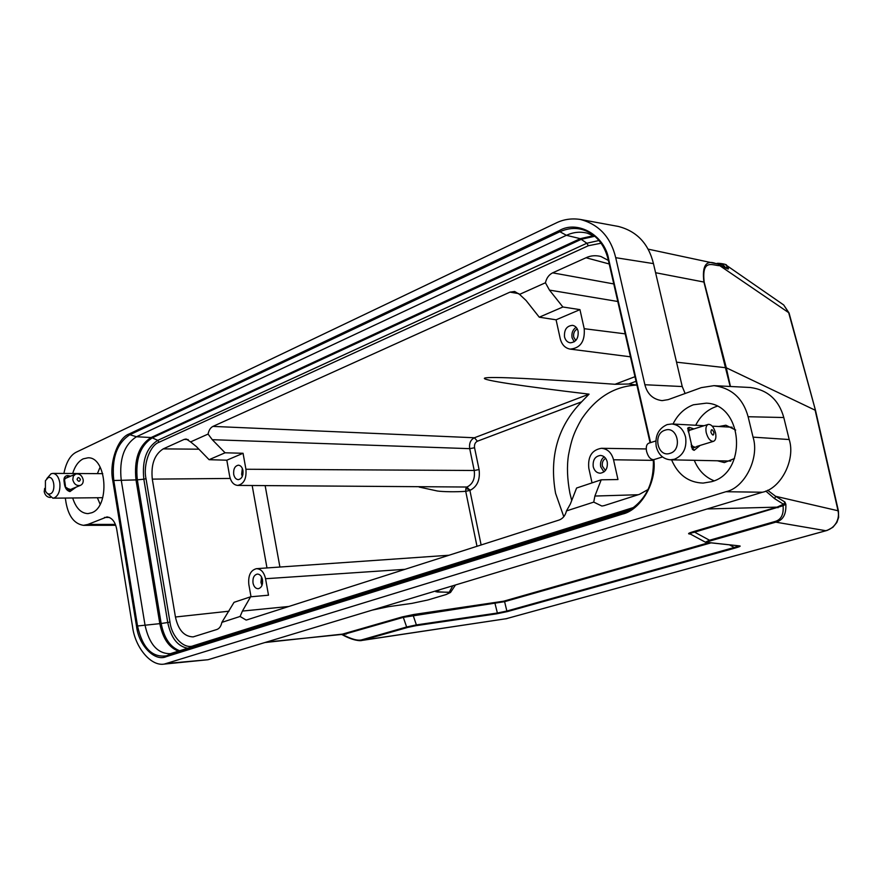 <?xml version="1.0" encoding="UTF-8"?>
<svg xmlns="http://www.w3.org/2000/svg" width="883" height="883" viewBox="0 0 883 883"><rect width="100%" height="100%" fill="white"/><g stroke="black" fill="none" stroke-linecap="round" stroke-linejoin="round"><path stroke-width="1.32" d="M563.796 516.71L555.573 493.332C549.094 456.787 557.78 426.29 581.632 401.831L589.06 394.149C522.041 386.158 480.33 379.977 484.657 378.101C489.337 376.257 540.065 378.829 615.021 384.282L628.828 384.006L636.886 385.032M46.81 478.63L51.059 473.774L52.848 473.398C56.413 473.807 58.742 476.941 59.823 482.813C60.43 490.33 58.653 495.341 54.47 497.835L52.825 498.178L46.799 492.968M76.203 487.107L69.967 491.566C66.622 490.672 64.724 487.747 64.271 482.813C63.366 478.288 64.503 475.871 67.671 475.573L70.706 476.147M50.331 493.84C48.355 494.502 46.711 493.52 45.408 490.893L45.419 480.716L48.057 477.769C54.018 474.778 56.435 491.721 50.331 493.84M65.673 478.167L66.6 477.659M64.889 478.884L65.971 478.034M64.602 479.668L64.934 479.083M65.508 486.478L64.591 480.142M70.85 489.37L68.344 489.601M71.346 489.337L70.331 489.59M67.483 488.575L66.611 487.714L67.572 488.42L66.832 488.851L65.927 487.405M69.15 489.27L68.123 488.707L69.183 489.083L68.112 489.701L66.931 488.807M44.647 488.431L44.216 491.71C45.077 495.341 47.141 497.272 50.419 497.493M75.243 474.226L66.048 478.122M72.792 479.723L73.311 476.169L75.684 474.039C79.47 473.431 81.964 475.33 83.19 479.734C83.455 482.571 82.483 484.469 80.276 485.429C76.501 486.025 74.017 484.116 72.792 479.723M66.567 477.902L65.662 478.056M66.49 477.714L68.146 477.228M72.362 488.785L72.914 488.564M70.408 489.69L71.446 489.259M68.686 489.833L69.79 489.381M68.598 489.657L69.757 489.182M67.274 489.248L68.09 488.906M67.24 489.083L68.123 488.707M77.053 479.425C77.814 476.975 78.929 476.975 80.397 479.425C79.636 481.886 78.521 481.886 77.053 479.425M656.212 446.456C654.888 435.772 658.53 428.476 667.151 424.591L671.853 423.972C678.895 424.811 683.486 429.237 685.616 437.251C686.952 448.134 683.232 455.462 674.469 459.248L670.418 459.811C663.111 459.116 658.376 454.668 656.212 446.456M700.109 445.44L694.126 450.363L692.614 449.557L687.78 428.023L689.215 427.35L693.906 428.928M669.965 453.365C657.482 457.758 652.449 433.641 665.087 430.187C677.581 425.551 682.78 450.032 669.965 453.365M695.318 447.195L691.797 447.582M655.804 440.959L648.884 443.145C646.599 444.094 645.815 446.798 646.544 451.246C648.133 456.919 650.55 459.723 653.795 459.646L654.027 459.579M689.413 430.584L688.122 430.981L689.038 430.981L688.365 431.997M706.223 432.626C705.429 428.045 706.135 425.297 708.343 424.359C711.51 424.337 713.917 427.24 715.572 433.067C716.378 437.648 715.66 440.407 713.442 441.345C710.285 441.368 707.879 438.465 706.223 432.626M688.464 431.964L688.883 430.738M689.303 430.297L688.056 430.694M688 430.474L690.098 429.811M690.683 429.944L690.109 429.844M690.627 429.679L691.444 429.701M696.632 446.5L713.442 441.345M693.685 447.714L695.848 447.052M692.051 447.869L694.369 447.162M691.875 447.615L694.303 446.875M693.762 446.986L692.725 446.136L693.762 446.986L691.709 447.615M691.488 446.798L692.736 446.412M691.433 446.544L692.725 446.136M692.129 445.926L691.179 444.657L692.173 445.694L691.345 446.169M710.914 432.306C711.157 428.807 712.162 428.862 713.928 432.449C713.696 435.948 712.691 435.893 710.914 432.306M571.709 500.529L569.899 493.2C567.239 479.05 566.765 466.39 568.475 455.22C571.356 440.187 573.597 433.111 581.478 419.259C596.003 397.549 614.469 386.158 636.897 385.076M608.398 260.43L600.915 256.5C595.584 255.165 590.628 255.584 586.036 257.748L552.648 272.847C548.95 274.701 546.544 278.013 545.429 282.77L519.535 294.392L514.657 291.489L509.988 292.13L212.946 426.401L474.425 437.758C470.573 439.723 468.994 443.365 469.712 448.663L212.284 439.69L208.079 434.072C208.841 430.242 210.463 427.681 212.946 426.401M208.079 434.072L190.607 441.908L186.181 439.006L184.161 439.414L163.212 448.884C154.492 454.469 150.85 464.546 152.295 479.116L175.441 617.007C178.245 629.954 184.139 636.588 193.134 636.897L216.942 629.469C219.448 628.519 221.081 626.146 221.865 622.36L240.088 616.466L246.103 620.043L247.03 619.844L559.138 520.021C562.868 518.641 565.308 515.606 566.467 510.926L593.74 502.107L601.875 506.036L604.182 505.617L639.491 494.325L648.056 489.535M519.535 294.392L526.069 300.474L539.259 317.196L562.879 306.997L549.469 290.099L545.429 282.77M212.284 439.69L225.077 452.791L209.083 459.69L196.49 446.699L190.607 441.908M225.077 452.791L243.057 453.277L245.927 469.248C246.644 478.696 243.885 484.083 237.659 485.407C233.587 484.977 230.904 481.853 229.624 476.025L226.821 460.198L209.083 459.69M251.015 596.765L248.829 584.447C248.035 575.517 250.562 570.263 256.434 568.674C260.993 568.84 264.028 572.195 265.551 578.729L268.498 595.197L250.584 596.809L234.05 602.316L221.865 622.36M593.74 502.107L594.888 496.047L638.199 494.734M566.467 510.926L570.33 504.061L576.599 488.023L601.202 479.811L594.888 496.047M240.088 616.466L242.428 611.069L288.829 606.478M250.584 596.809L242.428 611.069M556.08 319.812L579.954 309.635L584.215 328.697C585.087 341.368 580.418 348.167 570.186 349.116C565.109 348.167 561.787 344.679 560.23 338.664L556.08 319.812L539.259 317.196M226.821 460.198L243.057 453.277M237.659 485.407L466.952 487.03C472.813 484.149 475.231 478.63 474.226 470.484L469.712 448.663L474.557 447.758C474.16 444.591 475.098 442.416 477.394 441.213L581.632 401.831M242.946 470.484C243.366 475.782 241.821 478.84 238.333 479.646C235.993 479.447 234.448 477.67 233.697 474.326C233.3 468.95 234.878 465.904 238.432 465.175C240.717 465.44 242.218 467.206 242.946 470.484M579.954 309.635L562.879 306.997M592.04 482.869L588.806 468.222C587.692 456.588 591.886 449.955 601.4 448.299C607.504 448.818 611.555 452.637 613.542 459.767L617.968 479.535L601.202 479.811M578.111 331.235C578.63 338.299 576.036 342.151 570.319 342.814C567.372 342.339 565.44 340.363 564.524 336.876C564.038 329.668 566.731 325.827 572.592 325.352C575.396 325.926 577.239 327.891 578.111 331.235M419.16 487.052L437.328 490.992C442.593 491.798 456.379 492.063 465.716 491.301L465.805 488.641L466.952 487.03L469.899 490.418C477.239 486.754 480.297 479.8 479.083 469.568L474.557 447.758M242.339 468.443L241.655 474.348L242.284 476.434M262.494 579.767C262.957 584.811 261.534 587.802 258.233 588.729C255.617 588.652 253.874 586.742 253.013 583.012C252.56 577.89 254.028 574.91 257.406 574.06C259.955 574.215 261.655 576.113 262.494 579.767M607.239 461.919C607.879 468.454 605.55 472.228 600.252 473.222C596.709 472.979 594.369 470.816 593.233 466.71C592.614 459.999 595.054 456.235 600.528 455.418C603.917 455.794 606.157 457.957 607.239 461.919M576.102 327.273C572.725 329.69 571.378 333.189 572.074 337.759L574.215 341.831M242.913 474.458L242.935 470.418M261.511 576.886L260.971 582.46L261.986 585.374M604.171 456.809C601.168 459.182 600.01 462.504 600.716 466.776L603.939 471.952M630.705 509.425L170.253 653.707C157.56 653.751 149.15 644.193 145.011 625.032L121.214 479.999C119.062 459.127 124.15 444.712 136.479 436.743L566.4 235.308C573.299 232.13 580.23 231.412 587.195 233.145L594.987 236.445M575.76 340.529L573.718 337.085C573.199 333.321 574.38 330.595 577.272 328.929M262.516 583.475L262.251 578.696M605.451 470.473L602.416 466.191C601.875 462.593 602.946 459.977 605.65 458.332M65.309 498.056L66.048 502.747C68.565 516.378 74.382 523.906 83.488 525.341L87.925 524.425L106.998 516.908C112.031 517.681 115.276 521.831 116.733 529.336L132.549 626.654C134.9 646.72 150.518 666.522 164.227 664.093L725.881 491.721C744.579 487.968 759.766 457.935 753.044 437.14L748.122 416.732C743.078 398.443 731.709 388.09 714.027 385.65L701.279 387.637L668.232 399.624L662.095 400.628C653.056 399.447 647.316 394.149 644.877 384.734L615.716 257.693C610.749 237.13 598.95 224.381 580.308 219.448C571.544 218.156 563.464 219.348 556.069 223.024L76.413 452.107C70.331 455.098 66.159 462.217 63.896 473.454M72.682 473.498C74.934 466.147 78.432 461.268 83.19 458.851L87.98 457.813C106.666 456.699 110.198 506.423 91.799 512.736L87.958 513.619C81.026 513.299 75.927 508.089 72.671 497.979M673.023 424.028C677.669 414.58 684.48 408.167 693.431 404.778L706.323 403.156C743.254 404.326 747.879 472.582 711.51 481.699L703.089 483.089C688.486 482.56 677.978 474.811 671.588 459.833M717.084 406.29L715.649 406.754C706.919 409.999 700.274 416.169 695.705 425.253M164.227 664.093L207.969 659.733L762.504 492.228C780.892 488.608 795.804 459.613 789.192 439.535L783.795 417.527C778.839 399.867 767.669 389.856 750.296 387.494L714.49 385.683M644.877 384.734L682.239 386.544L653.453 263.609C648.563 243.686 636.908 231.313 618.508 226.478L580.804 219.536M682.239 386.544L685.12 393.498M694.281 460.308C698.365 470.264 704.954 477.085 714.049 480.782M734.513 458.509L724.369 462.582L717.46 460.783M718.85 426.511L725.892 425.231L735.682 430.054M100.132 467.096L97.395 473.63M97.384 497.747L100.121 504.27M372.173 610.131L388.277 606.709L411.864 603.387L427.825 599.999L446.136 594.535L450.529 592.449L435.827 591.72L440.286 589.557M450.429 592.283L437.195 591.974M435.805 591.389L437.162 591.787L438.001 590.308M710.683 542.957L504.601 601.665L403.31 617.349L402.273 616.908L413.741 614.502L503.641 601.202L708.607 542.736M690.385 534.083L689.248 533.95C687.592 533.718 689.038 532.924 693.596 531.577L777.04 507.129L783.486 504.237L774.689 498.696L765.76 491.058M730.44 386.489L726.29 367.792L676.533 362.185M730.186 386.478L703.906 281.997C701.952 266.059 705.87 259.878 715.66 263.465L716.312 263.609M342.472 634.126L402.273 616.908M774.689 498.696L775.594 496.29L784.877 501.997L783.078 505.727L694.601 532.151L693.596 531.577M738.718 545.937L734.248 547.493L735.164 548.034C739.524 546.798 741.036 546.091 739.7 545.915L705.351 542.184L709.524 540.241L694.601 532.151C690.936 533.012 689.535 533.652 690.385 534.072L705.296 542.14M342.483 634.778L403.31 617.349L406.633 626.985L416.379 624.91L497.383 613.023L506.864 611.036L504.601 601.665L503.641 601.202M413.145 615.319L416.379 624.91L415.783 625.716L496.754 613.806L497.383 613.034L495.054 603.674L495.683 602.879M413.134 615.308L413.741 614.491M728.232 269.028L718.276 264.127L719.733 265.651L728.232 269.028L728.442 268.189L726.135 267.45M717.901 264.05L648.023 249.116M361.909 639.8L362.935 640.208L361.909 640.44L506.224 618.707L362.935 640.208L407.659 627.427L406.633 626.985L361.909 639.8C357.957 640.992 351.566 639.27 342.736 634.634L341.125 634.27M706.621 542.515L707.294 542.46C706.212 542.305 707.283 541.765 710.506 540.826L709.524 540.241L774.832 521.544C781.091 519.866 783.839 514.59 783.078 505.727L785.837 504.204C786.345 514.37 783 520.352 775.793 522.151L825.782 530.705C830.152 529.557 833.552 527.074 835.991 523.244C838.298 519.336 838.982 515.175 838.044 510.76L838.453 511.091M655.594 272.726L704.17 282.096L726.29 367.792L815.13 410.187L838.044 510.76L775.594 496.29L767.614 490.231M784.877 501.997L785.837 504.204M789.159 313.344L783.696 304.955L781.908 303.719M725.749 264.79L728.442 268.189M724.866 266.798C723.276 264.447 720.859 263.498 717.614 263.94M729.645 544.966L734.259 547.482L506.864 611.036L507.813 611.477L735.153 548.045M496.754 613.806L507.813 611.489M407.659 627.427L415.783 625.716M789.093 313.101L815.517 410.474L788.674 312.659L719.733 265.651C713.442 265.904 701.444 257.737 704.17 282.096M636.025 381.279L628.828 384.006M615.021 384.282L634.976 376.688M481.125 544.977L469.899 490.418L465.716 491.301L476.997 546.301M67.472 477.416L67.671 475.573M69.194 489.877L69.967 491.566M688.784 430.231L689.215 427.35M692.493 447.946L694.126 450.363M518.84 293.653L509.988 292.13M477.394 441.213L474.425 437.758L589.06 394.149M633.674 507.449L193.576 645.683C184.381 649.833 171.611 636.82 169.966 622.04L146.015 478.707C142.936 464.977 149.967 445.175 159.106 442.228L588.354 245.728L601.036 243.233M245.927 469.248L474.226 470.484L479.083 469.568M175.441 617.007L228.984 611.202M152.295 479.116L230.231 478.443M252.174 485.54L266.986 567.946M163.212 448.884L198.907 449.193M188.211 439.579L184.161 439.414M552.648 272.847L613.773 283.929M617.791 301.489L549.469 290.099M609.215 263.973L586.036 257.748M146.015 478.707L143.841 479.204C141.887 460.44 146.523 447.504 157.759 440.374L159.106 442.228M169.966 622.04L167.748 622.526L143.841 479.204L137.329 479.844C135.22 459.568 140.209 445.573 152.306 437.847L157.759 440.374L586.853 243.233L598.961 240.518M193.576 645.683L193.554 646.599M188.123 648.31C177.77 646.61 170.982 638.012 167.748 622.526L161.17 623.486L137.329 479.844L135.993 479.911C133.863 459.458 138.896 445.33 151.092 437.538L152.306 437.847L581.433 239.249L594.7 236.28M588.354 245.728L586.853 243.233L580.252 238.664L593.608 235.662M265.154 485.661L279.911 567.041M584.215 328.697L625.186 333.851M653.376 460.374L613.542 459.767M404.999 569.325L265.551 578.729M179.966 650.859C170.331 647.349 164.072 638.221 161.17 623.486L159.823 623.652L135.993 479.911L113.786 480.495C111.523 458.42 116.887 443.167 129.867 434.723L136.479 436.743L151.092 437.538L580.252 238.664L566.4 235.308L559.899 231.732C572.383 226.214 583.95 227.671 594.59 236.103L594.59 236.103C601.323 241.931 605.904 249.867 608.332 259.878M465.805 488.641L469.668 489.601M178.697 651.257C169.017 647.68 162.737 638.475 159.823 623.652L137.527 625.992L113.786 480.495L112.803 480.694L136.523 626.202L137.527 625.992C142.461 647.934 152.141 657.868 166.567 655.815L172.571 653.177M653.387 459.712C654.204 482.041 646.643 498.608 630.727 509.414L622.747 513.023L166.567 655.815L166.181 656.687L622.493 514.083L622.747 513.023L628.056 510.385M630.727 509.414L630.727 509.414C646.577 498.663 654.115 482.096 653.332 459.723M650.583 442.604L608.74 259.613L650.142 442.747M129.216 433.928L129.867 434.723L559.899 231.732L559.182 230.651L129.216 433.928C117.737 437.802 108.962 463.145 112.803 480.694M136.523 626.202C138.576 645.109 154.569 661.908 166.181 656.687M622.493 514.083C640.131 510.175 656.853 483.387 653.828 459.635L662.526 456.964M608.74 259.613C604.921 235.176 577.46 219.735 559.182 230.651M748.122 416.732L783.795 417.527M753.044 437.14L789.192 439.535M725.881 491.721L762.504 492.228M168.134 663.332L207.969 659.733M109.459 517.438L104.492 517.416M87.925 524.425L115.386 524.403M615.716 257.693L653.453 263.609M452.78 585.782L449.237 592.217M778.011 507.758L777.04 507.14L707.151 508.95M266.269 642.118L346.489 633.972M690.44 534.094L689.248 533.95M774.832 521.544L775.793 522.151L710.506 540.826M739.7 545.915L707.294 542.46M826.466 530.606L506.224 618.707L827.338 530.341L832.879 527.294L836.863 522.46L838.629 517.35L838.442 511.058M102.748 473.652L52.848 473.398M71.777 489.16L70.806 489.557M732.162 427.229L712.239 426.147M704.082 425.705L671.853 423.972M687.78 428.023L687.714 428.884M692.548 449.469L692.195 448.873M690.197 430.098L708.111 424.436M570.186 349.116L630.44 356.809M256.434 568.674L449.017 555.241M601.4 448.299L646.257 448.95M608.31 260.01L650.087 442.769M608.299 259.977C605.881 249.878 601.312 241.92 594.59 236.103M83.488 525.341L115.717 525.308M450.551 592.394L455.507 584.954M264.878 642.537L342.339 634.137M716.709 263.708C716.146 262.538 727.846 264.205 726.477 265.353L783.696 304.955L789.071 313.012M361.898 640.44C360.407 641.08 353.123 640.705 342.449 634.833L341.004 634.281M815.539 410.551L838.431 510.97M730.782 461.058L670.418 459.811M71.7 488.972L80.276 485.429M102.737 497.692L52.825 498.178M505.473 618.884L507.019 618.564"/></g></svg>
